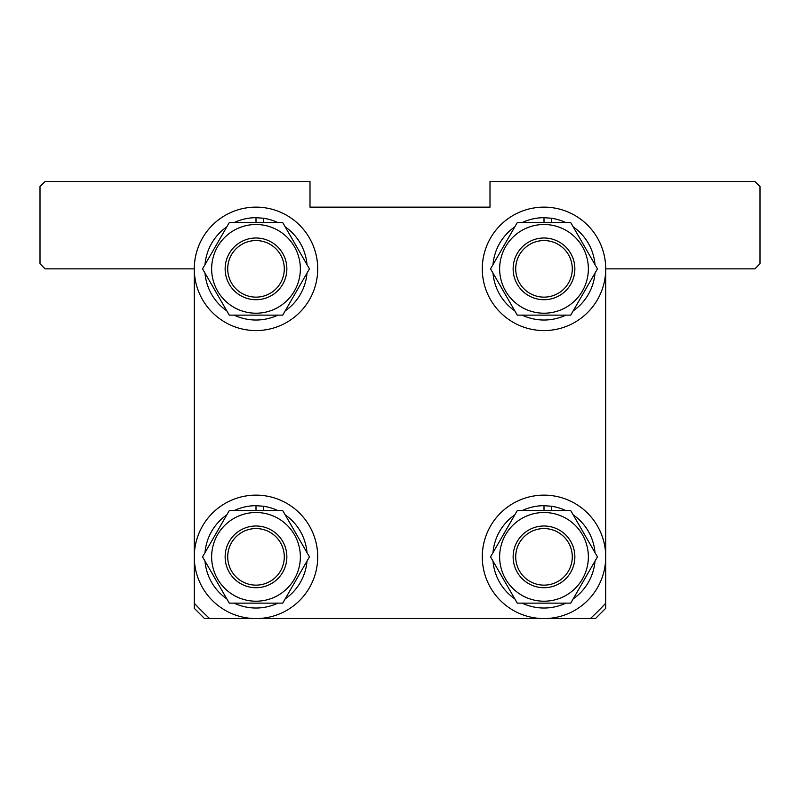 <?xml version="1.0" encoding="UTF-8"?>
<svg xmlns="http://www.w3.org/2000/svg" width="800" height="800" viewBox="0 0 800 800"><rect width="100%" height="100%" fill="white"/><g stroke="black" fill="none" stroke-linecap="round" stroke-linejoin="round"><path stroke-width="1.2" d="M605.71 603.23L605.71 268.86L754.86 268.86L760 263.71L760 186.57L754.86 181.43L490 181.43L490 207.14L310 207.14L310 181.43L45.14 181.43L40 186.57L40 263.71L45.14 268.86L194.29 268.86L194.29 603.23A280.29 280.29 0 0 0 209.63 618.57L590.37 618.57A280.29 280.29 0 0 0 605.71 603.23L605.71 608.29L595.43 618.57L590.37 618.57M490 207.14L310 207.14L490 207.14M194.29 603.23L194.29 608.29L204.57 618.57L209.63 618.57M571.88 552.1A28.29 28.29 0 0 0 539.24 528.97A28.29 28.29 0 0 0 516.12 561.61A28.29 28.29 0 0 0 548.76 584.74A28.29 28.29 0 0 0 571.88 552.1M513.58 562.05A30.86 30.86 0 0 1 538.81 526.44A30.86 30.86 0 0 1 574.42 551.67A30.86 30.86 0 0 1 549.19 587.27A30.86 30.86 0 0 1 513.58 562.05M499.64 556.86A44.36 44.36 0 0 1 544 512.5A44.36 44.36 0 0 1 588.36 556.86A44.36 44.36 0 0 1 544 601.21A44.36 44.36 0 0 1 499.64 556.86M597.45 556.86L570.72 510.57L517.28 510.57L490.55 556.86L517.28 603.14L570.72 603.14L597.45 556.86M605.71 556.86A61.71 61.71 0 0 0 544 495.14A61.71 61.71 0 0 0 482.29 556.86A61.71 61.71 0 0 0 544 618.57A61.71 61.71 0 0 0 605.71 556.86M565.82 510.57A51.17 51.17 0 0 0 551.42 506.23L544 505.69A51.17 51.17 0 0 0 522.18 510.57M514.83 514.82A51.17 51.17 0 0 0 493 552.61M493 561.1A51.17 51.17 0 0 0 514.83 598.9M522.18 603.14A51.17 51.17 0 0 0 565.82 603.14M573.17 598.9A51.17 51.17 0 0 0 595 561.1M595 552.61A51.17 51.17 0 0 0 573.17 514.82M544 505.69L544 510.57M551.42 506.23L551.42 510.57M499.64 268.86A44.36 44.36 0 0 1 544 224.5A44.36 44.36 0 0 1 588.36 268.86A44.36 44.36 0 0 1 544 313.21A44.36 44.36 0 0 1 499.64 268.86M597.45 268.86L570.72 222.57L517.28 222.57L490.55 268.86L517.28 315.14L570.72 315.14L597.45 268.86M211.64 556.86A44.36 44.36 0 0 1 256 512.5A44.36 44.36 0 0 1 300.36 556.86A44.36 44.36 0 0 1 256 601.21A44.36 44.36 0 0 1 211.64 556.86M309.45 556.86L282.72 510.57L229.28 510.57L202.55 556.86L229.28 603.14L282.72 603.14L309.45 556.86M211.64 268.86A44.36 44.36 0 0 1 256 224.5A44.36 44.36 0 0 1 300.36 268.86A44.36 44.36 0 0 1 256 313.21A44.36 44.36 0 0 1 211.64 268.86M309.45 268.86L282.72 222.57L229.28 222.57L202.55 268.86L229.28 315.14L282.72 315.14L309.45 268.86M565.82 222.57A51.17 51.17 0 0 0 551.42 218.23L544 217.69A51.17 51.17 0 0 0 522.18 222.57M514.83 226.82A51.17 51.17 0 0 0 493 264.61M493 273.1A51.17 51.17 0 0 0 514.83 310.9M522.18 315.14A51.17 51.17 0 0 0 565.82 315.14M573.17 310.9A51.17 51.17 0 0 0 595 273.1M595 264.61A51.17 51.17 0 0 0 573.17 226.82M544 217.69L544 222.57M551.42 218.23L551.42 222.57M277.82 510.57A51.17 51.17 0 0 0 263.42 506.23L256 505.69A51.17 51.17 0 0 0 234.18 510.57M226.83 514.82A51.17 51.17 0 0 0 205 552.61M205 561.1A51.17 51.17 0 0 0 226.83 598.9M234.18 603.14A51.17 51.17 0 0 0 277.82 603.14M285.17 598.9A51.17 51.17 0 0 0 307 561.1M307 552.61A51.17 51.17 0 0 0 285.17 514.82M256 505.69L256 510.57M263.42 506.23L263.42 510.57M277.82 222.57A51.17 51.17 0 0 0 263.42 218.23L256 217.69A51.17 51.17 0 0 0 234.18 222.57M226.83 226.82A51.17 51.17 0 0 0 205 264.61M205 273.1A51.17 51.17 0 0 0 226.83 310.9M234.18 315.14A51.17 51.17 0 0 0 277.82 315.14M285.17 310.9A51.17 51.17 0 0 0 307 273.1M307 264.61A51.17 51.17 0 0 0 285.17 226.82M256 217.69L256 222.57M263.42 218.23L263.42 222.57M605.71 268.86A61.71 61.71 0 0 0 544 207.14A61.71 61.71 0 0 0 482.29 268.86A61.71 61.71 0 0 0 544 330.57A61.71 61.71 0 0 0 605.71 268.86M317.71 556.86A61.71 61.71 0 0 0 256 495.14A61.71 61.71 0 0 0 194.29 556.86A61.71 61.71 0 0 0 256 618.57A61.71 61.71 0 0 0 317.71 556.86M317.71 268.86A61.71 61.71 0 0 0 256 207.14A61.71 61.71 0 0 0 194.29 268.86A61.71 61.71 0 0 0 256 330.57A61.71 61.71 0 0 0 317.71 268.86M571.88 264.1A28.29 28.29 0 0 0 539.24 240.97A28.29 28.29 0 0 0 516.12 273.61A28.29 28.29 0 0 0 548.76 296.74A28.29 28.29 0 0 0 571.88 264.1M513.58 274.05A30.86 30.86 0 0 1 538.81 238.44A30.86 30.86 0 0 1 574.42 263.67A30.86 30.86 0 0 1 549.19 299.27A30.86 30.86 0 0 1 513.58 274.05M283.88 552.1A28.29 28.29 0 0 0 251.24 528.97A28.29 28.29 0 0 0 228.12 561.61A28.29 28.29 0 0 0 260.76 584.74A28.29 28.29 0 0 0 283.88 552.1M225.58 562.05A30.86 30.86 0 0 1 250.81 526.44A30.86 30.86 0 0 1 286.42 551.67A30.86 30.86 0 0 1 261.19 587.27A30.86 30.86 0 0 1 225.58 562.05M283.88 264.1A28.29 28.29 0 0 0 251.24 240.97A28.29 28.29 0 0 0 228.12 273.61A28.29 28.29 0 0 0 260.76 296.74A28.29 28.29 0 0 0 283.88 264.1M225.58 274.05A30.86 30.86 0 0 1 250.81 238.44A30.86 30.86 0 0 1 286.42 263.67A30.86 30.86 0 0 1 261.19 299.27A30.86 30.86 0 0 1 225.58 274.05"/></g></svg>
